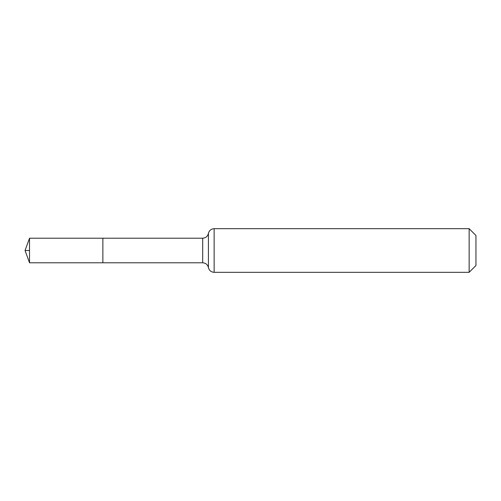 <?xml version="1.0" encoding="UTF-8"?>
<svg xmlns="http://www.w3.org/2000/svg" width="501" height="501" viewBox="0 0 501 501"><rect width="100%" height="100%" fill="white"/><g stroke="black" fill="none" stroke-linecap="round" stroke-linejoin="round"><path stroke-width="0.75" d="M102.868 238.207L102.868 262.793L102.868 238.207L29.521 238.207L29.521 262.793L202.692 262.793L202.692 238.207L102.868 238.207M469.149 228.681L469.149 272.319L475.95 265.517L475.95 235.483L469.149 228.681L214.14 228.681C211.09 228.901 209.18 230.485 208.416 233.447C207.652 236.403 205.742 237.994 202.692 238.207M29.521 250.5L25.05 250.5L29.521 262.793M469.149 272.319L214.14 272.319L214.14 228.681M214.14 272.319C211.09 272.099 209.18 270.515 208.416 267.553L208.416 233.447M208.416 267.553C207.652 264.597 205.742 263.006 202.692 262.793M25.05 250.5L29.521 238.207"/></g></svg>
